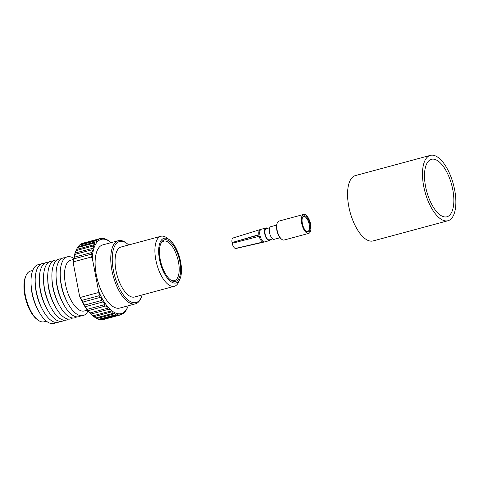 <?xml version="1.0" encoding="UTF-8"?>
<svg xmlns="http://www.w3.org/2000/svg" width="479" height="479" viewBox="0 0 479 479"><rect width="100%" height="100%" fill="white"/><g stroke="black" fill="none" stroke-linecap="round" stroke-linejoin="round"><path stroke-width="0.72" d="M37.985 320.086L37.009 319.355A25.171 10.921 -105.1 0 1 24.83 295.345A25.171 10.921 -105.1 0 1 25.519 276.754L25.998 275.635A26.261 11.394 74.9 0 0 25.285 295.028A26.261 11.394 74.9 0 0 37.985 320.086A26.261 11.394 74.9 0 0 44.128 321.786L46.409 321.169M128.689 244.961A31.614 13.717 74.9 0 0 126.995 243.536A31.614 13.717 74.9 0 0 113.379 270.324A31.614 13.717 74.9 0 0 126.839 298.932A31.614 13.717 74.9 0 0 141.425 297.046A31.614 13.717 74.9 0 0 142.173 294.962M141.425 297.046L140.946 298.166A32.71 14.19 -105.1 0 1 135.401 303.848A32.71 14.19 -105.1 0 1 111.936 270.521A32.71 14.19 -105.1 0 1 118.367 240.686A32.71 14.19 -105.1 0 1 126.019 242.811L126.995 243.536M160.226 259.474A21.531 9.341 -105.1 0 1 160.812 243.572A21.531 9.341 -105.1 0 1 170.746 242.29A21.531 9.341 -105.1 0 1 179.906 261.768A21.531 9.341 -105.1 0 1 170.638 280.011A21.531 9.341 -105.1 0 1 160.226 259.474M170.141 279.622A20.441 8.867 74.9 0 0 174.44 280.616A20.441 8.867 74.9 0 0 178.463 261.965A20.441 8.867 74.9 0 0 163.794 241.141A20.441 8.867 74.9 0 0 160.579 244.158M159.495 259.39A23.124 10.029 74.9 0 0 169.338 280.311A23.124 10.029 74.9 0 0 180.008 278.934A23.124 10.029 74.9 0 0 180.637 261.851A23.124 10.029 74.9 0 0 169.452 239.793A23.124 10.029 74.9 0 0 159.495 259.39M169.452 239.793L166.967 237.949A25.89 11.233 74.9 0 0 160.914 236.273A25.89 11.233 74.9 0 0 155.825 259.893A25.89 11.233 74.9 0 0 174.398 286.268A25.89 11.233 74.9 0 0 178.787 281.772L180.008 278.934M160.914 236.273L121.091 247.008A25.89 11.233 74.9 0 0 115.996 270.629A25.89 11.233 74.9 0 0 134.575 297.01L174.398 286.268M118.367 240.686L102.722 244.907A32.71 14.19 74.9 0 0 96.285 274.742A32.71 14.19 74.9 0 0 119.75 308.063L135.401 303.848M73.676 259.414L70.629 260.235A26.261 11.394 74.9 0 0 65.461 284.197A26.261 11.394 74.9 0 0 84.304 310.955L87.358 310.129M73.82 258.379A30.416 13.196 74.9 0 0 60.252 275.263A30.416 13.196 74.9 0 0 61.318 284.58A30.416 13.196 74.9 0 0 67.779 303.177A30.416 13.196 74.9 0 0 87.992 310.949M60.252 275.263L60.318 277.293A26.261 11.394 74.9 0 0 61.24 285.334A26.261 11.394 74.9 0 0 66.82 301.393L67.779 303.177M65.324 257.792A30.416 13.196 74.9 0 0 56.073 276.389A30.416 13.196 74.9 0 0 57.145 285.706A30.416 13.196 74.9 0 0 63.605 304.303A30.416 13.196 74.9 0 0 80.951 315.733M56.073 276.389L56.145 278.419A26.261 11.394 74.9 0 0 57.067 286.46A26.261 11.394 74.9 0 0 62.641 302.518L63.605 304.303M61.15 258.917A30.416 13.196 74.9 0 0 51.9 277.515A30.416 13.196 74.9 0 0 52.971 286.831A30.416 13.196 74.9 0 0 59.426 305.428A30.416 13.196 74.9 0 0 76.772 316.859M51.9 277.515L51.966 279.544A26.261 11.394 74.9 0 0 52.894 287.586A26.261 11.394 74.9 0 0 58.468 303.644L59.426 305.428M56.971 260.043A30.416 13.196 74.9 0 0 47.726 278.64A30.416 13.196 74.9 0 0 48.792 287.957A30.416 13.196 74.9 0 0 55.253 306.554A30.416 13.196 74.9 0 0 72.598 317.984M47.726 278.64L47.792 280.67A26.261 11.394 74.9 0 0 48.714 288.711A26.261 11.394 74.9 0 0 54.295 304.77L55.253 306.554M52.798 261.169A30.416 13.196 74.9 0 0 43.547 279.766A30.416 13.196 74.9 0 0 44.619 289.082A30.416 13.196 74.9 0 0 51.079 307.686A30.416 13.196 74.9 0 0 68.425 319.11M43.547 279.766L43.619 281.796A26.261 11.394 74.9 0 0 44.541 289.837A26.261 11.394 74.9 0 0 50.115 305.895L51.079 307.686M48.624 262.294A30.416 13.196 74.9 0 0 39.374 280.892A30.416 13.196 74.9 0 0 40.446 290.208A30.416 13.196 74.9 0 0 46.9 308.811A30.416 13.196 74.9 0 0 64.246 320.235M39.374 280.892L39.44 282.921A26.261 11.394 74.9 0 0 40.368 290.963A26.261 11.394 74.9 0 0 45.942 307.021L46.9 308.811M44.445 263.42A30.416 13.196 74.9 0 0 35.201 282.017A30.416 13.196 74.9 0 0 36.266 291.334A30.416 13.196 74.9 0 0 42.727 309.937A30.416 13.196 74.9 0 0 60.073 321.361M35.201 282.017L35.266 284.047A26.261 11.394 74.9 0 0 36.188 292.088A26.261 11.394 74.9 0 0 41.769 308.147L42.727 309.937M40.272 264.546A30.416 13.196 74.9 0 0 31.027 283.149A30.416 13.196 74.9 0 0 32.093 292.459A30.416 13.196 74.9 0 0 38.554 311.063A30.416 13.196 74.9 0 0 55.899 322.487M31.027 283.149L31.093 285.173A26.261 11.394 74.9 0 0 32.015 293.214A26.261 11.394 74.9 0 0 37.59 309.272L38.554 311.063M111.17 242.631A38.428 16.669 74.9 0 0 110.218 241.877A38.428 16.669 74.9 0 0 92.321 258.438L91.363 257.001C92.196 256.157 92.124 255.223 91.136 254.211A39.523 17.142 -105.1 0 1 91.357 252.595C92.746 252.014 92.926 251.092 91.89 249.822A39.523 17.142 -105.1 0 1 92.255 248.409C93.71 248.05 93.98 247.26 93.058 246.038A39.523 17.142 -105.1 0 1 93.561 244.859L94.255 244.763L94.608 242.943A39.523 17.142 -105.1 0 1 95.243 242.021L96.303 241.979L96.507 240.596A39.523 17.142 -105.1 0 1 97.255 239.961L98.626 240.045L98.716 239.063A39.523 17.142 -105.1 0 1 99.56 238.716L101.183 239.009L101.183 238.368A39.523 17.142 -105.1 0 1 102.105 238.326C103.65 239.015 104.23 239.087 103.853 238.53A39.523 17.142 -105.1 0 1 104.835 238.793L106.667 239.548A39.523 17.142 -105.1 0 1 107.685 240.105L109.559 241.392M109.619 241.434L110.218 241.877M106.745 239.716L106.398 239.62M103.907 238.901L103.853 238.53L103.087 238.734M97.255 239.961L80.185 244.559A39.523 17.142 74.9 0 0 79.436 245.2L78.167 246.625A39.523 17.142 74.9 0 0 77.532 247.547L76.49 249.463A39.523 17.142 74.9 0 0 76.227 250.05A39.523 17.142 74.9 0 0 75.981 250.643L75.185 253.014L92.537 248.35M100.416 319.355L101.398 319.762A39.523 17.142 74.9 0 0 102.32 319.721L119.397 315.116A39.523 17.142 -105.1 0 1 118.469 315.158L117.816 314.272L116.726 314.954A39.523 17.142 -105.1 0 1 115.738 314.691L114.774 313.517L113.912 313.943A39.523 17.142 -105.1 0 1 112.888 313.38C113.032 311.943 112.409 311.518 111.014 312.092A39.523 17.142 -105.1 0 1 109.984 311.248C110.188 309.697 109.559 309.099 108.104 309.458A39.523 17.142 -105.1 0 1 107.08 308.344C107.362 306.71 106.751 305.955 105.242 306.087A39.523 17.142 -105.1 0 1 104.254 304.734C104.62 303.045 104.033 302.153 102.494 302.063A39.523 17.142 -105.1 0 1 101.56 300.495C102.021 298.788 101.476 297.782 99.919 297.477A39.523 17.142 -105.1 0 1 99.057 295.735C99.59 294.357 99.291 293.328 98.159 292.633L98.506 290.849L92.321 258.438M111.559 311.883L93.944 316.697L93.291 316.212A38.428 16.669 -105.1 0 1 79.538 295.962L81.987 300.339A39.523 17.142 74.9 0 0 82.843 302.081L84.484 305.099A39.523 17.142 74.9 0 0 85.424 306.668C85.358 307.189 85.945 308.081 87.178 309.338A39.523 17.142 74.9 0 0 88.172 310.691L90.01 312.949A39.523 17.142 74.9 0 0 91.034 314.056L92.914 315.847A39.523 17.142 74.9 0 0 93.944 316.697L95.818 317.984A39.523 17.142 74.9 0 0 96.842 318.541L98.668 319.295A39.523 17.142 74.9 0 0 99.656 319.559L116.726 314.954M108.254 309.41L91.01 314.062M75.155 253.038L75.185 253.014A39.523 17.142 74.9 0 0 74.82 254.427L74.287 257.199A39.523 17.142 74.9 0 0 74.065 258.816L91.136 254.211M74.287 257.199L91.357 252.595M74.82 254.427L91.89 249.822M75.981 250.643L93.058 246.038M76.49 249.463L93.561 244.859M77.532 247.547L94.608 242.943M78.167 246.625L95.243 242.021M79.436 245.2L96.507 240.596M99.56 238.716L82.49 243.32A39.523 17.142 74.9 0 0 81.64 243.667L98.716 239.063M99.704 238.764L101.183 238.368M98.506 290.849A38.428 16.669 74.9 0 0 127.755 306.919L127.276 308.039A39.523 17.142 -105.1 0 1 127.013 308.626L127.037 308.524M126.965 308.638L125.971 310.548A39.523 17.142 -105.1 0 1 125.336 311.464L125.288 311.236M124.947 311.572L124.067 312.889A39.523 17.142 -105.1 0 1 123.319 313.529L123.133 313.122M122.367 313.787L123.319 313.529C123.366 312.793 122.881 313.092 121.864 314.422A39.523 17.142 -105.1 0 1 121.013 314.769L120.624 314.14L119.397 315.116M81.987 300.339L99.057 295.735M82.843 302.081L99.919 297.477M84.484 305.099L101.56 300.495M85.424 306.668L102.494 302.063M87.178 309.338L104.254 304.734M88.172 310.691L105.242 306.087M90.01 312.949L107.08 308.344M92.914 315.847L109.984 311.248M95.818 317.984L112.888 313.38M96.842 318.541L113.912 313.943M98.668 319.295L115.738 314.691M103.943 319.373L121.013 314.769M32.734 270.455L30.452 271.072A26.261 11.394 74.9 0 0 25.998 275.635M74.065 258.816L73.353 263.552L79.538 295.962M73.353 263.552A38.428 16.669 -105.1 0 1 75.748 251.17L76.227 250.05M101.398 319.762L118.469 315.158M127.755 306.919A38.428 16.669 74.9 0 0 128.204 305.788M81.64 243.667L81.137 244.302M98.159 292.633L80.496 297.393M73.7 261.768L91.363 257.001M452.781 189.636A29.764 12.909 -105.1 0 1 446.925 216.783A29.764 12.909 -105.1 0 1 425.574 186.463A29.764 12.909 -105.1 0 1 431.423 159.309A29.764 12.909 -105.1 0 1 452.781 189.636M447.991 220.729L373.063 240.937A33.853 14.687 -105.1 0 1 348.778 206.449A33.853 14.687 -105.1 0 1 355.436 175.571L430.364 155.364A33.853 14.687 -105.1 0 1 454.649 189.852A33.853 14.687 -105.1 0 1 447.991 220.729A33.853 14.687 -105.1 0 1 423.699 186.241A33.853 14.687 -105.1 0 1 430.364 155.364M304.363 214.388A9.814 4.257 -105.1 0 1 310.494 223.621A9.814 4.257 -105.1 0 1 308.733 233.387A9.814 4.257 -105.1 0 1 307.997 233.435A9.814 4.257 -105.1 0 1 301.866 224.208A9.814 4.257 -105.1 0 1 303.626 214.442A9.814 4.257 -105.1 0 1 304.363 214.388M308.733 233.387L284.125 240.027A9.814 4.257 -105.1 0 1 283.388 240.075A9.814 4.257 -105.1 0 1 281.808 239.368A9.814 4.257 -105.1 0 1 277.461 231.662A9.814 4.257 -105.1 0 1 277.341 222.807A9.814 4.257 -105.1 0 1 279.012 221.076L303.626 214.442M302.459 217.61A7.766 3.371 -105.1 0 1 303.638 216.556A7.766 3.371 -105.1 0 1 304.219 216.514A7.766 3.371 -105.1 0 1 309.075 223.825A7.766 3.371 -105.1 0 1 307.68 231.555A7.766 3.371 -105.1 0 1 307.099 231.597A7.766 3.371 -105.1 0 1 306.135 231.231M307.728 232.034A8.365 3.628 -105.1 0 1 306.41 231.453A8.365 3.628 -105.1 0 1 302.674 224.861A8.365 3.628 -105.1 0 1 302.584 217.28A8.365 3.628 -105.1 0 1 304.632 215.789A8.365 3.628 -105.1 0 1 310.003 224.358A8.365 3.628 -105.1 0 1 307.728 232.034M281.808 239.368L281.269 238.967A9.209 3.994 -105.1 0 1 277.191 231.734A9.209 3.994 -105.1 0 1 277.078 223.424L277.341 222.807M280.035 237.74L274.216 239.308A6.544 2.838 -105.1 0 1 273.725 239.344A6.544 2.838 -105.1 0 1 269.635 233.189A6.544 2.838 -105.1 0 1 270.809 226.681L276.628 225.106M272.737 238.925L269.276 239.859A5.784 2.509 -105.1 0 1 268.839 239.883A5.784 2.509 -105.1 0 1 265.228 234.447A5.784 2.509 -105.1 0 1 266.264 228.687L269.725 227.753M270.557 239.512A6.544 2.838 -105.1 0 1 269.473 240.59A6.544 2.838 -105.1 0 1 268.982 240.62A6.544 2.838 -105.1 0 1 264.893 234.471A6.544 2.838 -105.1 0 1 266.067 227.956A6.544 2.838 -105.1 0 1 266.558 227.926A6.544 2.838 -105.1 0 1 267.545 228.345M260.235 229.549A6.52 2.832 -105.1 0 0 259.127 236.081A6.52 2.832 -105.1 0 0 263.187 242.164A6.52 2.832 -105.1 0 0 263.636 242.14L235.955 248.499A5.449 2.365 -105.1 0 1 235.758 248.523L262.696 242.356A6.49 2.814 -105.1 0 1 262.33 242.362A6.49 2.814 -105.1 0 1 261.947 242.266L235.411 248.481A5.449 2.365 -105.1 0 1 232.159 243.302L258.343 236.512A6.49 2.814 -105.1 0 1 258.037 234.926L232.022 242.566A5.449 2.365 -105.1 0 1 233.117 237.973L261.247 229.255A6.544 2.838 -105.1 0 0 260.073 235.77A6.544 2.838 -105.1 0 0 264.157 241.925A6.544 2.838 -105.1 0 0 264.647 241.889L269.473 240.59M236.201 241.62A4.712 2.042 -105.1 0 1 236.404 242.206M236.824 241.434A3.988 1.73 -105.1 0 1 237.045 242.039M232.022 242.566L258.073 235.201M263.636 242.14L264.647 241.889M266.067 227.956L261.247 229.255"/></g></svg>
